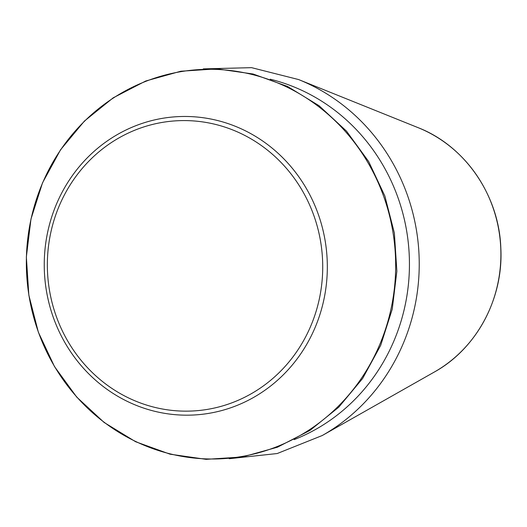 <?xml version="1.0" encoding="UTF-8"?>
<svg xmlns="http://www.w3.org/2000/svg" width="527" height="527" viewBox="0 0 527 527"><rect width="100%" height="100%" fill="white"/><g stroke="black" fill="none" stroke-linecap="round" stroke-linejoin="round"><path stroke-width="0.79" d="M270.213 79.202A188.64 178.686 86.2 0 1 409.005 250.99A188.64 178.686 86.2 0 1 294.158 439.63M26.422 257.005A194.904 184.615 86.2 0 1 216.445 69.412A194.904 184.615 86.2 0 1 395.586 271.28A194.904 184.615 86.2 0 1 205.57 458.872A194.904 184.615 86.2 0 1 26.422 257.005M327.267 271.293A149.391 141.506 86.2 0 1 111.434 392.345A149.391 141.506 86.2 0 1 118.661 133.825A149.391 141.506 86.2 0 1 327.267 271.293M322.662 271.188A145.32 137.652 -93.8 0 0 119.734 137.468A145.32 137.652 -93.8 0 0 112.712 388.946A145.32 137.652 -93.8 0 0 322.662 271.188M434.294 372.055C476.658 348.683 503.601 298.401 500.821 247.953C499.069 195.365 465.031 145.874 418.056 127.639A134.629 127.521 86.2 0 1 500.584 244.903A134.629 127.521 86.2 0 1 434.294 372.055L322.228 435.533L277.202 453.536L229.199 458.714M418.056 127.639L298.578 79.551A196.084 185.735 86.2 0 1 418.781 250.338A196.084 185.735 86.2 0 1 322.228 435.533M26.35 256.978L30.974 219.034L42.529 182.823L60.585 149.734L84.452 121.032L113.2 97.824L145.735 81.006L180.807 71.231L217.065 68.866L253.112 74.011L287.558 86.461L319.085 105.743L346.476 131.104L368.683 161.572L384.855 195.985L394.367 233.013L396.864 271.234L392.24 309.178L380.678 345.389L362.622 378.485L338.756 407.187L310.001 430.388L277.465 447.199L242.4 456.975L206.143 459.34L170.096 454.195L135.65 441.745L104.122 422.463L76.731 397.094L54.525 366.627L38.359 332.214L28.847 295.192L26.35 256.978M298.578 79.551L251.563 67.66L203.303 68.879"/></g></svg>
